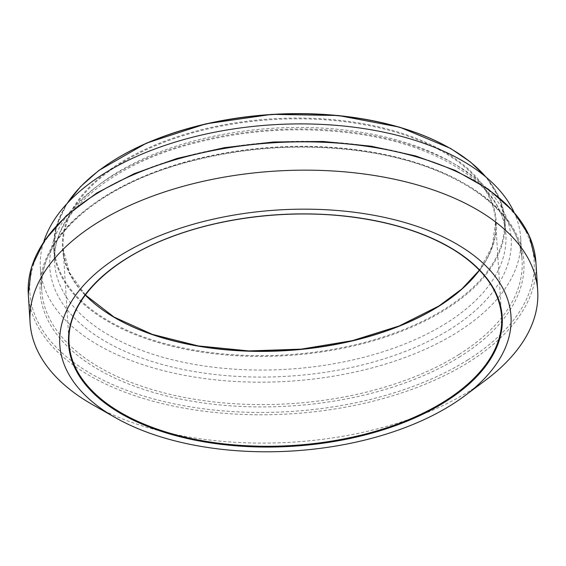 <?xml version="1.0" encoding="UTF-8"?>
<svg xmlns="http://www.w3.org/2000/svg" width="566" height="566" viewBox="0 0 566 566"><rect width="100%" height="100%" fill="white"/><g stroke="black" fill="none" stroke-linecap="round" stroke-linejoin="round"><path stroke-width="0.42" stroke-dasharray="2.83 2.12" d="M486.045 379.864A254.311 135.805 -3.6 0 1 112.259 414.581A254.311 135.805 -3.6 0 1 92.506 404.626M513.963 212.045A240.635 128.503 -3.6 0 1 520.678 237.925A240.635 128.503 -3.6 0 1 380.939 365.438A240.635 128.503 -3.6 0 1 118.117 355.179A240.635 128.503 -3.6 0 1 40.356 268.142A240.635 128.503 -3.6 0 1 43.773 241.625M535.917 262.341A254.311 135.805 -3.6 0 1 469.285 361.815A254.311 135.805 -3.6 0 1 110.476 386.253A254.311 135.805 -3.6 0 1 28.3 294.278M467.94 359.827A252.613 134.906 -3.6 0 1 41.41 328.266A252.613 134.906 -3.6 0 1 336.706 142.54A252.613 134.906 -3.6 0 1 467.94 359.827M460.37 356.453A242.333 129.409 -3.6 0 1 51.202 326.172A242.333 129.409 -3.6 0 1 334.478 148.009A242.333 129.409 -3.6 0 1 460.37 356.453M459.033 354.465A240.635 128.503 -3.6 0 1 119.525 377.593A240.635 128.503 -3.6 0 1 41.771 290.556A240.635 128.503 -3.6 0 1 273.859 147.195A240.635 128.503 -3.6 0 1 522.085 260.339A240.635 128.503 -3.6 0 1 459.033 354.465M450.635 328.931A231.14 123.438 -3.6 0 1 60.364 300.051A231.14 123.438 -3.6 0 1 330.558 130.116A231.14 123.438 -3.6 0 1 450.635 328.931M446.624 322.974A226.053 120.721 -3.6 0 1 127.683 344.694A226.053 120.721 -3.6 0 1 54.64 262.935A226.053 120.721 -3.6 0 1 272.671 128.263A226.053 120.721 -3.6 0 1 505.855 234.55A226.053 120.721 -3.6 0 1 446.624 322.974M485.89 177.002A226.053 120.721 -3.6 0 1 504.999 220.91A226.053 120.721 -3.6 0 1 445.767 309.333A226.053 120.721 -3.6 0 1 126.826 331.06A226.053 120.721 -3.6 0 1 53.784 249.302A226.053 120.721 -3.6 0 1 67.234 203.335M449.284 147.875A225.487 120.416 -3.6 0 1 445.322 308.668A225.487 120.416 -3.6 0 1 135.111 333.699A225.487 120.416 -3.6 0 1 99.906 169.857M116.101 318.467A217.238 116.009 -3.6 0 1 130.626 156.74A217.238 116.009 -3.6 0 1 431.731 145.087A217.238 116.009 -3.6 0 1 439.244 305.965M85.289 295.02A216.672 115.712 -3.6 0 1 63.144 248.707A216.672 115.712 -3.6 0 1 272.126 119.624A216.672 115.712 -3.6 0 1 495.639 221.497A216.672 115.712 -3.6 0 1 479.473 270.223M85.346 294.95L69.526 272.649L63.144 248.707L69.116 343.604A216.672 115.712 -3.6 0 1 278.097 214.521A216.672 115.712 -3.6 0 1 501.603 316.394L495.639 221.497L492.307 246.054L479.402 270.159M40.356 268.142L41.771 290.556C37.229 240.359 96.397 186.9 185.018 162.817C241.753 147.351 299.478 143.332 358.2 150.747C451.944 162.47 520.345 208.861 522.085 260.339L520.678 237.925M66.915 203.682L56.381 226.322L53.784 249.302L54.64 262.935C50.197 217.769 105.071 167.324 188.747 144.648C244.922 129.402 301.763 125.921 359.276 134.199C444.494 146.431 504.589 189.419 505.855 234.55L504.999 220.91L499.545 198.44L486.251 177.299"/><path stroke-width="0.85" d="M115.273 417.581L92.506 404.626A254.311 135.805 -3.6 0 1 30.083 322.606A254.311 135.805 -3.6 0 1 275.366 171.095A254.311 135.805 -3.6 0 1 537.7 290.669A254.311 135.805 -3.6 0 1 486.045 379.864L465.089 395.57A226.053 120.721 -3.6 0 1 132.826 426.431A226.053 120.721 -3.6 0 1 115.273 417.581A226.053 120.721 -3.6 0 1 125.822 252.139A226.053 120.721 -3.6 0 1 433.881 232.753A226.053 120.721 -3.6 0 1 465.089 395.57M43.773 241.625A240.635 128.503 -3.6 0 1 272.451 124.782A240.635 128.503 -3.6 0 1 513.963 212.045M30.083 322.606L28.3 294.278A254.311 135.805 -3.6 0 1 273.583 142.766A254.311 135.805 -3.6 0 1 535.917 262.341L537.7 290.669M67.234 203.335A226.053 120.721 -3.6 0 1 271.807 114.622A226.053 120.721 -3.6 0 1 485.89 177.002M99.906 169.857A225.487 120.416 -3.6 0 1 449.284 147.875M439.244 305.965A217.238 116.009 -3.6 0 1 116.101 318.467M479.473 270.223A216.672 115.712 -3.6 0 1 438.862 306.256A216.672 115.712 -3.6 0 1 133.159 327.077A216.672 115.712 -3.6 0 1 85.289 295.02M139.13 421.974A216.672 115.712 -3.6 0 1 69.116 343.604C65.911 303.822 105.304 261.916 169.135 237.734C221.249 217.436 288.087 209.455 347.382 216.46C390.222 221.561 425.781 232.76 454.059 250.052C483.788 268.857 499.637 290.974 501.603 316.394A216.672 115.712 -3.6 0 1 444.834 401.145A216.672 115.712 -3.6 0 1 139.13 421.974M445.279 401.81A217.238 116.009 -3.6 0 1 78.476 374.671A217.238 116.009 -3.6 0 1 332.419 214.953A217.238 116.009 -3.6 0 1 445.279 401.81M28.3 294.278L31.54 267.166L44.473 240.578L66.519 215.547L96.807 192.971L134.177 173.677L177.215 158.395L224.27 147.691L273.541 141.981L323.136 141.472L371.155 146.198L415.762 155.968L455.255 170.416L488.133 189.023L513.143 211.097L529.302 235.852L535.917 262.341M66.915 203.682L80.605 186.575L98.703 170.557L146.417 143.148L205.861 123.848L271.8 114.36L338.404 115.514L399.794 127.209L450.564 148.419L470.523 162.039L486.251 177.299M85.346 294.95L114.021 317.066L152.395 334.4L198.234 345.918L248.842 350.927L301.239 349.137L352.356 340.654L399.179 325.974L438.975 305.958L461.983 288.872L479.402 270.159"/></g></svg>
